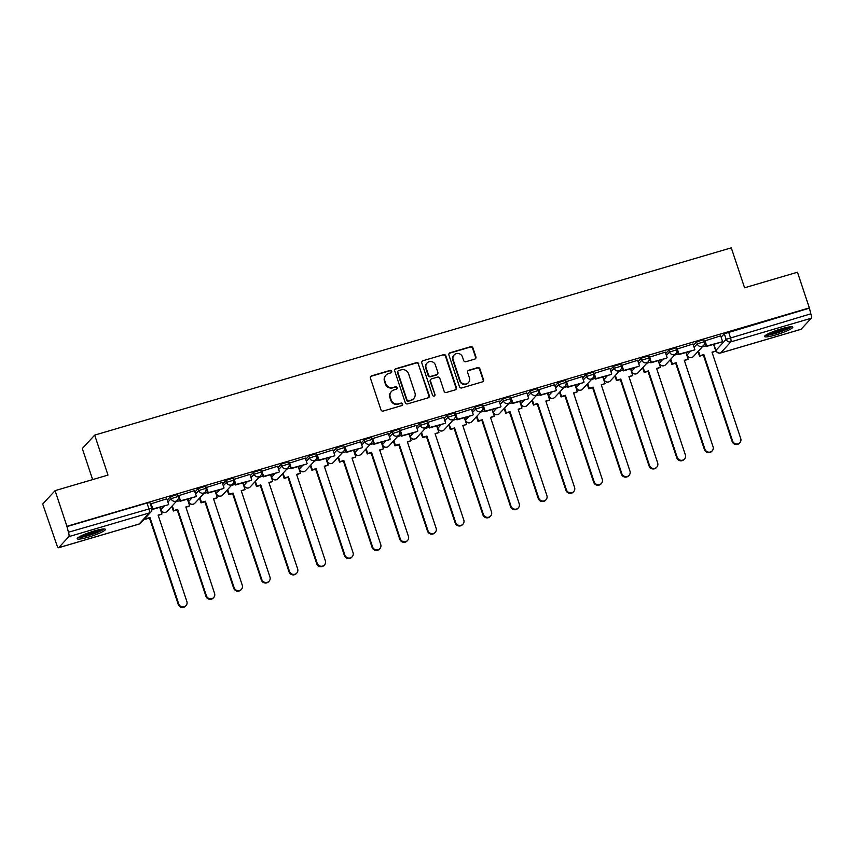 <?xml version="1.0" encoding="UTF-8"?>
<svg xmlns="http://www.w3.org/2000/svg" width="854" height="854" viewBox="0 0 854 854"><rect width="100%" height="100%" fill="white"/><g stroke="black" fill="none" stroke-linecap="round" stroke-linejoin="round"><path stroke-width="1.28" d="M391.719 371.276A1.313 1.26 42.7 0 0 390.086 370.401L371.575 375.856A1.868 1.793 42.7 0 0 370.412 378.13L380.948 409.781A1.868 1.793 42.7 0 0 383.275 411.03L401.786 405.586A1.313 1.26 42.7 0 0 402.597 403.995A1.313 1.26 42.7 0 0 400.974 403.12L398.572 403.825A5.989 5.754 42.7 0 1 391.121 399.843L390.246 397.206A5.989 5.754 42.7 0 1 393.95 389.936L396.352 389.232A1.313 1.26 42.7 0 0 397.163 387.641A1.313 1.26 42.7 0 0 395.53 386.766L393.128 387.47A5.989 5.754 42.7 0 1 385.688 383.478L384.812 380.841A5.989 5.754 42.7 0 1 388.506 373.572L390.908 372.867A1.313 1.26 42.7 0 0 391.719 371.276M391.26 372.707A1.313 1.26 42.7 0 0 389.723 370.796L371.212 376.24A1.868 1.793 42.7 0 0 370.615 376.55M402.138 405.415A1.313 1.26 42.7 0 0 400.611 403.515L398.572 403.825M396.704 389.061A1.313 1.26 42.7 0 0 395.167 387.161L393.128 387.47M687.182 352.115L686.317 353.14L686.979 355.104L690.576 351.122M659.48 360.26L658.626 361.285L659.277 363.249L662.885 359.267M631.789 368.416L630.935 369.43L631.586 371.405L635.184 367.412M604.098 376.561L603.234 377.575L603.895 379.55L607.493 375.557M576.407 384.706L575.543 385.73L576.204 387.695L579.802 383.713M548.706 392.851L547.852 393.875L548.503 395.84L552.111 391.858M521.015 401.006L520.161 402.02L520.812 403.995L524.409 400.003M493.324 409.151L492.459 410.166L493.121 412.14L496.718 408.148M465.633 417.296L464.768 418.311L465.419 420.285L469.027 416.304M437.931 425.441L437.077 426.466L437.728 428.43L441.337 424.449M410.24 433.597L409.386 434.611L410.037 436.586L413.635 432.594M382.549 441.742L381.685 442.756L382.346 444.731L385.944 440.739M354.858 449.887L353.994 450.901L354.645 452.876L358.253 448.884M327.157 458.032L326.303 459.057L326.954 461.021L330.562 457.039M299.466 466.188L298.612 467.202L299.263 469.177L302.86 465.184M271.775 474.333L270.91 475.347L271.572 477.322L275.169 473.329M244.084 482.478L243.219 483.492L243.87 485.467L247.479 481.475M216.382 490.623L215.528 491.648L216.179 493.612L219.777 489.63M188.691 498.768L187.827 499.793L188.488 501.757L192.086 497.775M161 506.924L160.136 507.938L160.798 509.913L164.395 505.92M94.121 530.996A14.87 2.071 161.6 0 0 77.191 538.746A14.87 2.071 161.6 0 0 88.496 537.102A14.87 2.071 161.6 0 0 105.426 529.352A14.87 2.071 161.6 0 0 94.121 530.996M781.495 328.779A14.87 2.071 161.6 0 0 764.565 336.519A14.87 2.071 161.6 0 0 775.87 334.875A14.87 2.071 161.6 0 0 792.79 327.135A14.87 2.071 161.6 0 0 781.495 328.779M474.76 359.107A1.868 1.793 42.7 0 0 475.913 356.833L472.967 347.952A1.868 1.793 42.7 0 0 470.639 346.713L450.069 352.755A1.868 1.793 42.7 0 0 448.916 355.029L459.452 386.691A1.868 1.793 42.7 0 0 461.779 387.94L482.339 381.887A1.868 1.793 42.7 0 0 483.492 379.614L479.927 368.885A1.868 1.793 42.7 0 0 477.599 367.636L468.803 370.23A1.868 1.793 42.7 0 0 467.64 372.504L469.412 377.82A5.007 4.804 42.7 0 1 468.43 382.592A5.007 4.804 42.7 0 1 460.092 380.564L453.154 359.726A5.007 4.804 42.7 0 1 454.136 354.954A5.007 4.804 42.7 0 1 462.473 356.983L463.637 360.452A1.868 1.793 42.7 0 0 465.964 361.701L474.76 359.107M68.896 536.611L58.68 547.681A3.811 0.918 -106.4 0 1 58.574 547.756A3.811 0.918 -106.4 0 1 56.77 544.873L42.7 504.052L55.072 490.644L107.978 475.08L94.687 435.113L731.28 247.831L744.581 287.787L797.476 272.223L809.346 307.888L66.932 526.299L68.427 532.245L151.745 508.162L149.888 502.611L146.995 503.027L148.842 508.589A3.811 0.918 -106.4 0 1 149.311 512.955L68.896 536.611A3.811 0.918 -106.4 0 0 68.427 532.245M55.072 490.644L66.932 526.299M418.77 363.9A1.868 1.793 42.7 0 0 416.442 362.651L395.882 368.704A1.868 1.793 42.7 0 0 394.719 370.978L405.255 402.64A1.868 1.793 42.7 0 0 407.582 403.878L428.142 397.836A1.868 1.793 42.7 0 0 429.306 395.562L418.407 364.295A1.868 1.793 42.7 0 0 416.079 363.046L395.519 369.088A1.868 1.793 42.7 0 0 394.922 369.398M422.976 360.73L443.536 354.677A1.868 1.793 42.7 0 1 445.863 355.926L456.399 387.588A1.868 1.793 42.7 0 1 455.246 389.862L446.439 392.445A1.868 1.793 42.7 0 1 444.112 391.207L439.842 378.365A1.868 1.793 42.7 0 0 437.515 377.116L431.676 378.834A1.868 1.793 42.7 0 0 430.523 381.108L434.964 394.473A1.313 1.26 42.7 0 1 434.707 395.722A1.313 1.26 42.7 0 1 432.53 395.188L421.823 363.003A1.868 1.793 42.7 0 1 422.976 360.73L443.536 354.677M714.083 344.824L715.865 350.546L714.008 344.984L714.873 343.97M721.128 337.191L724.288 333.765L726.135 339.316L810.83 313.834A3.811 0.918 73.6 0 1 811.3 318.2L801.095 329.26A3.811 0.918 73.6 0 1 800.977 329.334A3.811 0.918 73.6 0 1 800.838 329.334M92.638 479.585L82.304 448.531L94.687 435.113M809.346 307.888L810.83 313.834M166.808 498.8L150.539 503.956M194.509 490.655L178.24 495.811M222.2 482.499L205.931 487.655M249.891 474.354L233.622 479.51M277.582 466.209L261.313 471.365M305.284 458.064L289.015 463.22M332.975 449.909L316.706 455.065M360.666 441.764L344.397 446.92M388.356 433.618L372.088 438.775M416.058 425.473L399.789 430.629M443.749 417.318L427.48 422.484M471.44 409.173L455.171 414.329M499.131 401.028L482.862 406.184M526.833 392.883L510.564 398.039M554.524 384.738L538.255 389.894M582.214 376.582L565.946 381.738M609.905 368.437L593.637 373.593M637.607 360.292L621.338 365.448M665.298 352.147L649.029 357.303M692.989 343.991L676.72 349.147M720.68 335.846L704.411 341.002M693.437 345.336L696.597 341.91L697.248 343.884L704.422 341.632L703.771 339.657L696.597 341.91M665.746 353.481L668.906 350.055L669.557 352.029L676.731 349.777L676.069 347.813L668.906 350.055M638.045 361.626L641.205 358.2L641.866 360.174L649.04 357.922L648.378 355.958L641.205 358.2M610.354 369.782L613.514 366.355L614.175 368.32L621.338 366.078L620.687 364.103L613.514 366.355M582.663 377.927L585.823 374.5L586.474 376.475L593.647 374.223L592.996 372.248L585.823 374.5M554.972 386.072L558.132 382.645L558.783 384.62L565.956 382.368L565.295 380.393L558.132 382.645M527.27 394.217L530.43 390.79L531.092 392.765L538.266 390.513L537.604 388.549L530.43 390.79M499.579 402.362L502.739 398.946L503.401 400.91L510.564 398.669L509.913 396.694L502.739 398.946M471.888 410.518L475.048 407.091L475.699 409.055L482.873 406.814L482.222 404.839L475.048 407.091M444.197 418.663L447.357 415.236L448.008 417.211L455.182 414.959L454.52 412.984L447.357 415.236M416.496 426.808L419.656 423.381L420.317 425.356L427.48 423.104L426.829 421.139L419.656 423.381M388.805 434.953L391.965 431.526L392.626 433.501L399.789 431.259L399.138 429.284L391.965 431.526M361.114 443.109L364.274 439.682L364.925 441.646L372.098 439.404L371.447 437.429L364.274 439.682M333.423 451.254L336.583 447.827L337.234 449.802L344.408 447.549L343.746 445.574L336.583 447.827M305.721 459.399L308.881 455.972L309.543 457.947L316.706 455.694L316.055 453.73L308.881 455.972M278.03 467.544L281.19 464.117L281.852 466.092L289.015 463.839L288.364 461.875L281.19 464.117M250.339 475.699L253.499 472.273L254.15 474.237L261.324 471.995L260.662 470.02L253.499 472.273M222.648 483.844L225.808 480.418L226.459 482.393L233.633 480.14L232.971 478.165L225.808 480.418M194.947 491.989L198.107 488.563L198.768 490.538L205.931 488.285L205.28 486.321L198.107 488.563M167.256 500.134L170.416 496.708L171.078 498.683L178.24 496.43L177.589 494.466L170.416 496.708M808.984 308.273L724.288 333.765M66.58 526.694L146.995 503.027M179.831 500.604L176.041 501.725M207.522 492.459L203.732 493.58M235.224 484.314L231.434 485.424M262.915 476.169L259.125 477.279M290.606 468.013L286.816 469.134M318.296 459.868L314.507 460.989M345.998 451.723L342.208 452.833M373.689 443.578L369.899 444.688M401.38 435.433L397.59 436.543M429.082 427.278L425.292 428.398M456.773 419.133L452.983 420.253M484.464 410.987L480.674 412.098M512.154 402.842L508.365 403.953M539.856 394.687L536.066 395.808M567.547 386.542L563.757 387.663M595.238 378.397L591.448 379.507M622.929 370.252L619.139 371.362M650.631 362.096L646.841 363.217M678.322 353.951L674.532 355.072M706.012 345.806L702.223 346.916M385.976 375.141L385.624 375.536A5.989 5.754 42.7 0 0 384.449 381.236L384.812 380.841M392.776 387.865A5.989 5.754 42.7 0 1 385.325 383.873L384.449 381.236M391.42 391.495L391.057 391.89A5.989 5.754 42.7 0 0 389.883 397.59L390.246 397.206M398.21 404.22A5.989 5.754 42.7 0 1 390.769 400.227L389.883 397.59M428.74 397.526A1.868 1.793 42.7 0 0 428.943 395.946L418.407 364.295M398.615 370.604A1.313 1.26 42.7 0 0 397.804 372.195L407.048 399.982A1.313 1.26 42.7 0 0 408.682 400.857L411.212 400.11A5.989 5.754 42.7 0 0 414.916 392.84L408.596 373.849A5.989 5.754 42.7 0 0 401.145 369.857L398.615 370.604M398.06 370.946L397.708 371.33A1.313 1.26 42.7 0 0 397.452 372.579L397.804 372.195M413.742 398.54L413.379 398.935A5.989 5.754 42.7 0 1 410.849 400.505L408.319 401.241A1.313 1.26 42.7 0 1 406.696 400.377L397.452 372.579M455.833 389.552A1.868 1.793 42.7 0 0 456.036 387.983L445.51 356.321A1.868 1.793 42.7 0 0 443.183 355.072M430.886 379.325L430.523 379.71A1.868 1.793 42.7 0 0 430.16 381.492L434.964 394.473M434.505 395.893A1.313 1.26 42.7 0 0 434.611 394.868M435.412 365.042A5.007 4.804 42.7 0 0 427.064 363.014A5.007 4.804 42.7 0 0 426.093 367.786L428.527 375.119A1.868 1.793 42.7 0 0 430.854 376.368L436.693 374.65A1.868 1.793 42.7 0 0 437.856 372.387L435.412 365.042M427.064 363.014L426.712 363.409A5.007 4.804 42.7 0 0 425.73 368.17L426.093 367.786M437.483 374.159L437.131 374.554A1.868 1.793 42.7 0 1 436.341 375.045L430.501 376.763A1.868 1.793 42.7 0 1 428.174 375.514L425.73 368.17M422.613 361.125A1.868 1.793 42.7 0 0 422.025 361.434M454.136 354.954L453.773 355.349A5.007 4.804 42.7 0 0 452.791 360.11L453.154 359.726M468.43 382.592L468.067 382.976A5.007 4.804 42.7 0 1 459.73 380.959L452.791 360.11M482.937 381.578A1.868 1.793 42.7 0 0 483.14 380.009L479.564 369.28A1.868 1.793 42.7 0 0 477.237 368.031L468.44 370.625A1.868 1.793 42.7 0 0 467.843 370.924M475.358 358.797A1.868 1.793 42.7 0 0 475.561 357.228L472.604 348.347A1.868 1.793 42.7 0 0 470.276 347.098L449.716 353.15A1.868 1.793 42.7 0 0 449.119 353.46M186.012 605.667L185.542 606.169A4.387 4.217 -137.3 0 1 178.23 604.397L178.7 603.895A4.387 4.217 42.7 0 0 186.012 605.667A4.387 4.217 42.7 0 0 186.866 601.494L158.129 515.111L161.95 513.991L159.719 507.297M161.95 513.991L158.246 515.453M178.23 604.397L149.493 518.026L145.682 519.147L145.778 517.535M145.308 518.036L145.682 519.147M150.507 503.849L152.375 509.454L168.174 504.81L152.845 508.952L150.998 503.39M168.644 504.298L166.797 498.747M178.7 603.895L149.962 517.513L146.151 518.645M102.864 529.032A12.874 1.793 -18.4 0 1 99.993 530.889A12.874 1.793 -18.4 0 1 88.09 535.351A12.874 1.793 -18.4 0 1 79.048 536.952M81.397 535.725A11.924 1.655 161.6 0 0 99.011 530.12A11.924 1.655 161.6 0 0 100.249 529.459M77.97 537.668A14.785 2.06 161.6 0 0 101.348 530.633A14.785 2.06 161.6 0 0 104.156 528.968M790.238 326.815A12.874 1.793 -18.4 0 1 787.367 328.662A12.874 1.793 -18.4 0 1 775.453 333.124A12.874 1.793 -18.4 0 1 766.422 334.736M768.76 333.498A11.924 1.655 161.6 0 0 786.385 327.893A11.924 1.655 161.6 0 0 787.623 327.231M765.344 335.451A14.785 2.06 161.6 0 0 788.722 328.406A14.785 2.06 161.6 0 0 791.53 326.74M213.703 597.522L213.233 598.024A4.387 4.217 -137.3 0 1 205.921 596.252L206.39 595.75A4.387 4.217 42.7 0 0 213.703 597.522A4.387 4.217 42.7 0 0 214.557 593.338L185.83 506.966L189.641 505.846L187.421 499.152M189.641 505.846L185.937 507.308M205.921 596.252L177.194 509.881L173.373 511.002L173.842 510.489L172.284 505.803M171.814 506.305L173.373 511.002M178.198 495.704L180.066 501.309L195.865 496.665L180.536 500.807L178.689 495.245M196.335 496.153L194.488 490.602M206.39 595.75L177.664 509.368L173.842 510.489M241.394 589.367L240.924 589.879A4.387 4.217 -137.3 0 1 233.622 588.107L234.092 587.595A4.387 4.217 42.7 0 0 241.394 589.367A4.387 4.217 42.7 0 0 242.258 585.193L213.521 498.821L217.332 497.701L215.112 490.997M217.332 497.701L213.628 499.163M233.622 588.107L204.885 501.736L201.064 502.857L201.533 502.344L199.975 497.658M199.505 498.16L201.064 502.857M205.899 487.559L207.757 493.164L223.556 488.52L208.227 492.651L206.38 487.1M224.026 488.008L222.179 482.457M234.092 587.595L205.355 501.223L201.533 502.344M269.085 581.222L268.615 581.734A4.387 4.217 -137.3 0 1 261.313 579.962L261.783 579.45A4.387 4.217 42.7 0 0 269.085 581.222A4.387 4.217 42.7 0 0 269.949 577.048L241.212 490.676L245.034 489.555L242.803 482.852M245.034 489.555L241.33 491.007M261.313 579.962L232.576 493.58L228.765 494.712L229.235 494.199L227.666 489.502M227.196 490.015L228.765 494.712M233.59 479.414L235.458 485.019L251.257 480.364L235.928 484.506L234.071 478.955M251.727 479.863L249.87 474.301M261.783 579.45L233.046 493.078L229.235 494.199M296.786 573.077L296.317 573.589A4.387 4.217 -137.3 0 1 289.004 571.806L289.474 571.305A4.387 4.217 42.7 0 0 296.786 573.077A4.387 4.217 42.7 0 0 297.64 568.903L268.903 482.521L272.725 481.4L270.494 474.707M272.725 481.4L269.021 482.862M289.004 571.806L260.278 485.435L256.456 486.556L256.926 486.054L255.367 481.357M254.898 481.869L256.456 486.556M261.281 471.259L263.149 476.863L278.948 472.219L263.619 476.361L261.772 470.8M279.418 471.707L277.571 466.156M289.474 571.305L260.737 484.933L256.926 486.054M324.477 564.932L324.008 565.433A4.387 4.217 -137.3 0 1 316.695 563.661L317.165 563.16A4.387 4.217 42.7 0 0 324.477 564.932A4.387 4.217 42.7 0 0 325.331 560.758L296.605 474.376L300.416 473.255L298.195 466.562M300.416 473.255L296.712 474.717M316.695 563.661L287.969 477.29L284.147 478.411L284.617 477.898L283.058 473.212M282.589 473.714L284.147 478.411M288.972 463.114L290.84 468.718L306.639 464.074L291.31 468.216L289.463 462.654M307.109 463.562L305.262 458.011M317.165 563.16L288.438 476.778L284.617 477.898M352.168 556.776L351.699 557.288A4.387 4.217 -137.3 0 1 344.397 555.516L344.867 555.004A4.387 4.217 42.7 0 0 352.168 556.776A4.387 4.217 42.7 0 0 353.033 552.602L324.296 466.231L328.117 465.11L325.886 458.406M328.117 465.11L324.403 466.572M344.397 555.516L315.66 469.145L311.849 470.266L312.308 469.753L310.749 465.067M310.28 465.569L311.849 470.266M316.674 454.968L318.531 460.573L334.33 455.929L319.001 460.06L317.154 454.509M334.8 455.417L332.953 449.866M344.867 555.004L316.129 468.632L312.308 469.753M379.859 548.631L379.389 549.143A4.387 4.217 -137.3 0 1 372.088 547.371L372.557 546.859A4.387 4.217 42.7 0 0 379.859 548.631A4.387 4.217 42.7 0 0 380.724 544.457L351.987 458.086L355.808 456.965L353.577 450.261M355.808 456.965L352.104 458.417M372.088 547.371L343.351 460.989L339.54 462.121L340.009 461.608L338.44 456.911M337.981 457.424L339.54 462.121M344.365 446.823L346.233 452.428L362.032 447.774L346.703 451.915L344.845 446.364M362.502 447.272L360.644 441.71M372.557 546.859L343.82 460.487L340.009 461.608M407.561 540.486L407.091 540.998A4.387 4.217 -137.3 0 1 399.779 539.226L400.248 538.714A4.387 4.217 42.7 0 0 407.561 540.486A4.387 4.217 42.7 0 0 408.415 536.312L379.678 449.941L383.499 448.809L381.268 442.116M383.499 448.809L379.795 450.271M399.779 539.226L371.052 452.844L367.231 453.965L367.7 453.463L366.142 448.766M365.672 449.279L367.231 453.965M372.056 438.668L373.924 444.283L389.723 439.629L374.394 443.77L372.547 438.219M390.193 439.116L388.346 433.565M400.248 538.714L371.522 452.342L367.7 453.463M435.252 532.341L434.782 532.843A4.387 4.217 -137.3 0 1 427.47 531.071L427.939 530.569A4.387 4.217 42.7 0 0 435.252 532.341A4.387 4.217 42.7 0 0 436.106 528.167L407.379 441.785L411.19 440.664L408.97 433.971M411.19 440.664L407.486 442.126M427.47 531.071L398.743 444.699L394.922 445.82L395.391 445.318L393.833 440.621M393.363 441.123L394.922 445.82M399.747 430.523L401.615 436.127L417.414 431.483L402.085 435.625L400.238 430.064M417.884 430.971L416.037 425.42M427.939 530.569L399.213 444.187L395.391 445.318M462.943 524.196L462.473 524.698A4.387 4.217 -137.3 0 1 455.171 522.926L455.641 522.413A4.387 4.217 42.7 0 0 462.943 524.196A4.387 4.217 42.7 0 0 463.807 520.011L435.07 433.64L438.892 432.519L436.661 425.826M438.892 432.519L435.188 433.981M455.171 522.926L426.434 436.554L422.623 437.675L423.082 437.163L421.524 432.476M421.054 432.978L422.623 437.675M427.448 422.378L429.306 427.982L445.105 423.338L429.775 427.47L427.929 421.919M445.574 422.826L443.728 417.275M455.641 522.413L426.904 436.042L423.082 437.163M490.634 516.04L490.164 516.553A4.387 4.217 -137.3 0 1 482.862 514.781L483.332 514.268A4.387 4.217 42.7 0 0 490.634 516.04A4.387 4.217 42.7 0 0 491.498 511.866L462.761 425.495L466.583 424.374L464.352 417.67M466.583 424.374L462.879 425.826M482.862 514.781L454.125 428.409L450.314 429.53L450.784 429.018L449.215 424.321M448.756 424.833L450.314 429.53M455.139 414.233L457.007 419.837L472.806 415.183L457.477 419.325L455.62 413.774M473.276 414.681L471.429 409.119M483.332 514.268L454.595 427.897L450.784 429.018M518.335 507.895L517.866 508.408A4.387 4.217 -137.3 0 1 510.553 506.635L511.023 506.123A4.387 4.217 42.7 0 0 518.335 507.895A4.387 4.217 42.7 0 0 519.189 503.721L490.463 417.35L494.274 416.218L492.043 409.525M494.274 416.218L490.57 417.681M510.553 506.635L481.827 420.253L478.005 421.374L478.475 420.873L476.916 416.176M476.447 416.688L478.005 421.374M482.83 406.077L484.698 411.692L500.497 407.038L485.168 411.18L483.321 405.629M500.967 406.536L499.12 400.974M511.023 506.123L482.296 419.752L478.475 420.873M546.026 499.75L545.557 500.252A4.387 4.217 -137.3 0 1 538.244 498.48L538.714 497.978A4.387 4.217 42.7 0 0 546.026 499.75A4.387 4.217 42.7 0 0 546.88 495.576L518.154 409.194L521.965 408.073L519.744 401.38M521.965 408.073L518.261 409.536M538.244 498.48L509.518 412.108L505.696 413.229L506.166 412.728L504.607 408.031M504.138 408.543L505.696 413.229M510.521 397.932L512.389 403.536L528.188 398.893L512.859 403.035L511.012 397.473M528.658 398.38L526.811 392.829M538.714 497.978L509.987 411.596L506.166 412.728M573.717 491.605L573.247 492.107A4.387 4.217 -137.3 0 1 565.946 490.335L566.415 489.833A4.387 4.217 42.7 0 0 573.717 491.605A4.387 4.217 42.7 0 0 574.582 487.42L545.845 401.049L549.666 399.928L547.435 393.235M549.666 399.928L545.962 401.391M565.946 490.335L537.209 403.963L533.398 405.084L533.867 404.572L532.298 399.885M531.828 400.387L533.398 405.084M538.223 389.787L540.08 395.391L555.879 390.748L540.55 394.89L538.703 389.328M556.349 390.235L554.502 384.684M566.415 489.833L537.678 403.451L533.867 404.572M601.408 483.449L600.949 483.962A4.387 4.217 -137.3 0 1 593.637 482.19L594.106 481.677A4.387 4.217 42.7 0 0 601.408 483.449A4.387 4.217 42.7 0 0 602.273 479.275L573.536 392.904L577.357 391.783L575.126 385.079M577.357 391.783L573.653 393.246M593.637 482.19L564.9 395.818L561.089 396.939L561.558 396.427L560 391.73M559.53 392.242L561.089 396.939M565.914 381.642L567.782 387.246L583.581 382.592L568.252 386.734L566.405 381.183M584.051 382.09L582.204 376.529M594.106 481.677L565.369 395.306L561.558 396.427M629.11 475.304L628.64 475.817A4.387 4.217 -137.3 0 1 621.328 474.045L621.797 473.532A4.387 4.217 42.7 0 0 629.11 475.304A4.387 4.217 42.7 0 0 629.964 471.13L601.237 384.759L605.048 383.627L602.817 376.934M605.048 383.627L601.344 385.09M621.328 474.045L592.601 387.663L588.78 388.794L589.249 388.282L587.691 383.585M587.221 384.097L588.78 388.794M593.605 373.486L595.473 379.101L611.272 374.447L595.943 378.589L594.096 373.038M611.742 373.945L609.895 368.384M621.797 473.532L593.071 387.161L589.249 388.282M656.801 467.159L656.331 467.672A4.387 4.217 -137.3 0 1 649.029 465.889L649.488 465.387A4.387 4.217 42.7 0 0 656.801 467.159A4.387 4.217 42.7 0 0 657.655 462.985L628.928 376.603L632.739 375.482L630.519 368.789M632.739 375.482L629.035 376.945M649.029 465.889L620.292 379.518L616.471 380.638L616.94 380.137L615.382 375.44M614.912 375.952L616.471 380.638M621.296 365.341L623.164 370.946L638.963 366.302L623.634 370.444L621.787 364.882M639.432 365.79L637.586 360.239M649.488 465.387L620.762 379.016L616.94 380.137M684.492 459.014L684.022 459.516A4.387 4.217 -137.3 0 1 676.72 457.744L677.19 457.242A4.387 4.217 42.7 0 0 684.492 459.014A4.387 4.217 42.7 0 0 685.356 454.84L656.619 368.458L660.441 367.337L658.21 360.644M660.441 367.337L656.737 368.8M676.72 457.744L647.983 371.373L644.172 372.493L644.642 371.981L643.073 367.295M642.603 367.796L644.172 372.493M648.997 357.196L650.855 362.801L666.664 358.157L651.324 362.299L649.478 356.737M667.123 357.645L665.277 352.094M677.19 457.242L648.453 370.86L644.642 371.981M712.183 450.859L711.724 451.371A4.387 4.217 -137.3 0 1 704.411 449.599L704.881 449.087A4.387 4.217 42.7 0 0 712.183 450.859A4.387 4.217 42.7 0 0 713.047 446.685L684.31 360.313L688.132 359.192L685.901 352.488M688.132 359.192L684.428 360.655M704.411 449.599L675.674 363.228L671.863 364.348L672.333 363.836L670.774 359.15M670.305 359.651L671.863 364.348M676.688 349.051L678.556 354.656L694.355 350.012L679.026 354.143L677.179 348.592M694.825 349.499L692.978 343.948M704.881 449.087L676.144 362.715L672.333 363.836M739.884 442.714L739.415 443.226A4.387 4.217 -137.3 0 1 732.102 441.454L732.572 440.942A4.387 4.217 42.7 0 0 739.884 442.714A4.387 4.217 42.7 0 0 740.738 438.54L712.012 352.168L715.823 351.047L713.592 344.343M715.823 351.047L712.119 352.499M732.102 441.454L703.376 355.072L699.554 356.203L700.024 355.691L698.465 350.994M697.996 351.506L699.554 356.203M704.379 340.906L706.247 346.51L722.046 341.856L706.717 345.998L704.87 340.447M722.516 341.354L720.669 335.793M732.572 440.942L703.845 354.57L700.024 355.691M686.392 352.98L687.043 354.944A3.811 3.662 42.7 0 0 691.783 357.484A3.811 3.662 -137.3 0 0 693.395 356.492L703.611 345.422A3.811 3.662 -137.3 0 1 697.248 343.884L694.088 347.3M658.69 361.125L659.352 363.099A3.811 3.662 42.7 0 0 664.092 365.629A3.811 3.662 -137.3 0 0 665.704 364.637L675.909 353.567A3.811 3.662 -137.3 0 1 669.557 352.029L666.398 355.456M630.999 369.27L631.65 371.244A3.811 3.662 42.7 0 0 636.401 373.785A3.811 3.662 -137.3 0 0 638.013 372.782L648.218 361.712A3.811 3.662 -137.3 0 1 641.866 360.174L638.707 363.601M603.308 377.415L603.959 379.389A3.811 3.662 42.7 0 0 608.71 381.93A3.811 3.662 -137.3 0 0 610.311 380.927L620.527 369.867A3.811 3.662 -137.3 0 1 614.175 368.32L611.016 371.746M575.617 385.57L576.269 387.535A3.811 3.662 42.7 0 0 581.008 390.075A3.811 3.662 -137.3 0 0 582.62 389.082L592.836 378.012A3.811 3.662 -137.3 0 1 586.474 376.475L583.314 379.891M547.916 393.715L548.578 395.68A3.811 3.662 42.7 0 0 553.317 398.22A3.811 3.662 -137.3 0 0 554.929 397.227L565.134 386.157A3.811 3.662 -137.3 0 1 558.783 384.62L555.623 388.047M520.225 401.86L520.876 403.835A3.811 3.662 42.7 0 0 525.626 406.376A3.811 3.662 -137.3 0 0 527.238 405.372L537.444 394.302A3.811 3.662 -137.3 0 1 531.092 392.765L527.932 396.192M492.534 410.005L493.185 411.98A3.811 3.662 42.7 0 0 497.925 414.521A3.811 3.662 -137.3 0 0 499.537 413.517L509.753 402.458A3.811 3.662 -137.3 0 1 503.401 400.91L500.241 404.337M464.843 418.161L465.494 420.125A3.811 3.662 42.7 0 0 470.234 422.666A3.811 3.662 -137.3 0 0 471.846 421.673L482.062 410.603A3.811 3.662 -137.3 0 1 475.699 409.055L472.54 412.482M437.141 426.306L437.803 428.27A3.811 3.662 42.7 0 0 442.543 430.811A3.811 3.662 -137.3 0 0 444.155 429.818L454.36 418.748A3.811 3.662 -137.3 0 1 448.008 417.211L444.849 420.638M409.45 434.451L410.101 436.426A3.811 3.662 42.7 0 0 414.852 438.967A3.811 3.662 -137.3 0 0 416.464 437.963L426.669 426.893A3.811 3.662 -137.3 0 1 420.317 425.356L417.158 428.783M381.759 442.596L382.411 444.571A3.811 3.662 42.7 0 0 387.15 447.112A3.811 3.662 -137.3 0 0 388.762 446.108L398.978 435.049A3.811 3.662 -137.3 0 1 392.626 433.501L389.467 436.928M354.058 450.741L354.72 452.716A3.811 3.662 42.7 0 0 359.459 455.257A3.811 3.662 -137.3 0 0 361.071 454.264L371.287 443.194A3.811 3.662 -137.3 0 1 364.925 441.646L361.765 445.073M326.367 458.897L327.029 460.861A3.811 3.662 42.7 0 0 331.768 463.402A3.811 3.662 -137.3 0 0 333.38 462.409L343.586 451.339A3.811 3.662 -137.3 0 1 337.234 449.802L334.074 453.228M298.676 467.042L299.327 469.017A3.811 3.662 42.7 0 0 304.077 471.547A3.811 3.662 -137.3 0 0 305.689 470.554L315.895 459.484A3.811 3.662 -137.3 0 1 309.543 457.947L306.383 461.373M270.985 475.187L271.636 477.162A3.811 3.662 42.7 0 0 276.376 479.702A3.811 3.662 -137.3 0 0 277.988 478.699L288.204 467.64A3.811 3.662 -137.3 0 1 281.852 466.092L278.682 469.519M243.283 483.332L243.945 485.307A3.811 3.662 42.7 0 0 248.685 487.847A3.811 3.662 -137.3 0 0 250.297 486.844L260.502 475.785A3.811 3.662 -137.3 0 1 254.15 474.237L250.991 477.664M215.592 491.488L216.254 493.452A3.811 3.662 42.7 0 0 220.994 495.993A3.811 3.662 -137.3 0 0 222.606 495L232.811 483.93A3.811 3.662 -137.3 0 1 226.459 482.393L223.3 485.809M187.901 499.633L188.553 501.608A3.811 3.662 42.7 0 0 193.303 504.138A3.811 3.662 -137.3 0 0 194.915 503.145L205.12 492.075A3.811 3.662 -137.3 0 1 198.768 490.538L195.609 493.964M160.21 507.778L160.862 509.753A3.811 3.662 42.7 0 0 165.601 512.293A3.811 3.662 -137.3 0 0 167.213 511.29L177.429 500.22A3.811 3.662 -137.3 0 1 171.078 498.683L167.907 502.109M715.865 350.546A3.811 3.811 0 0 0 720.552 353.001A3.811 0.918 73.6 0 0 720.669 352.926A3.811 3.662 -137.3 0 1 715.93 350.386L726.135 339.316A3.811 3.662 -137.3 0 0 730.885 341.856L720.669 352.926L801.095 329.26M811.3 318.2L730.885 341.856A3.811 0.918 -106.4 0 0 730.416 337.49L728.558 331.939M58.68 547.681L139.106 524.025L149.311 512.955A3.811 3.662 42.7 0 0 150.923 511.952A3.811 3.811 0 0 0 151.745 508.162M800.977 329.334L720.552 353.001A3.811 0.918 73.6 0 1 720.402 352.99M58.574 547.756L138.988 524.1A3.811 3.811 0 0 0 140.718 523.022A3.811 3.662 42.7 0 1 139.106 524.025A3.811 0.918 73.6 0 1 138.988 524.1A3.811 0.918 73.6 0 1 138.85 524.1M177.429 500.22A3.811 3.811 0 0 0 178.24 496.43M160.798 509.913A3.811 3.811 0 0 0 167.213 511.29M205.12 492.075A3.811 3.811 0 0 0 205.931 488.285M188.488 501.757A3.811 3.811 0 0 0 194.915 503.145M232.811 483.93A3.811 3.811 0 0 0 233.633 480.14M216.179 493.612A3.811 3.811 0 0 0 222.606 495M260.502 475.785A3.811 3.811 0 0 0 261.324 471.995M243.87 485.467A3.811 3.811 0 0 0 250.297 486.844M288.204 467.64A3.811 3.811 0 0 0 289.015 463.839M271.572 477.322A3.811 3.811 0 0 0 277.988 478.699M315.895 459.484A3.811 3.811 0 0 0 316.706 455.694M299.263 469.177A3.811 3.811 0 0 0 305.689 470.554M343.586 451.339A3.811 3.811 0 0 0 344.408 447.549M326.954 461.021A3.811 3.811 0 0 0 333.38 462.409M371.287 443.194A3.811 3.811 0 0 0 372.098 439.404M354.645 452.876A3.811 3.811 0 0 0 361.071 454.264M398.978 435.049A3.811 3.811 0 0 0 399.789 431.259M382.346 444.731A3.811 3.811 0 0 0 388.762 446.108M426.669 426.893A3.811 3.811 0 0 0 427.48 423.104M410.037 436.586A3.811 3.811 0 0 0 416.464 437.963M454.36 418.748A3.811 3.811 0 0 0 455.182 414.959M437.728 428.43A3.811 3.811 0 0 0 444.155 429.818M482.062 410.603A3.811 3.811 0 0 0 482.873 406.814M465.419 420.285A3.811 3.811 0 0 0 471.846 421.673M509.753 402.458A3.811 3.811 0 0 0 510.564 398.669M493.121 412.14A3.811 3.811 0 0 0 499.537 413.517M537.444 394.302A3.811 3.811 0 0 0 538.266 390.513M520.812 403.995A3.811 3.811 0 0 0 527.238 405.372M565.134 386.157A3.811 3.811 0 0 0 565.956 382.368M548.503 395.84A3.811 3.811 0 0 0 554.929 397.227M592.836 378.012A3.811 3.811 0 0 0 593.647 374.223M576.204 387.695A3.811 3.811 0 0 0 582.62 389.082M620.527 369.867A3.811 3.811 0 0 0 621.338 366.078M603.895 379.55A3.811 3.811 0 0 0 610.311 380.927M648.218 361.712A3.811 3.811 0 0 0 649.04 357.922M631.586 371.405A3.811 3.811 0 0 0 638.013 372.782M675.909 353.567A3.811 3.811 0 0 0 676.731 349.777M659.277 363.249A3.811 3.811 0 0 0 665.704 364.637M703.611 345.422A3.811 3.811 0 0 0 704.422 341.632M686.979 355.104A3.811 3.811 0 0 0 693.395 356.492M140.718 523.022L150.923 511.952"/></g></svg>
